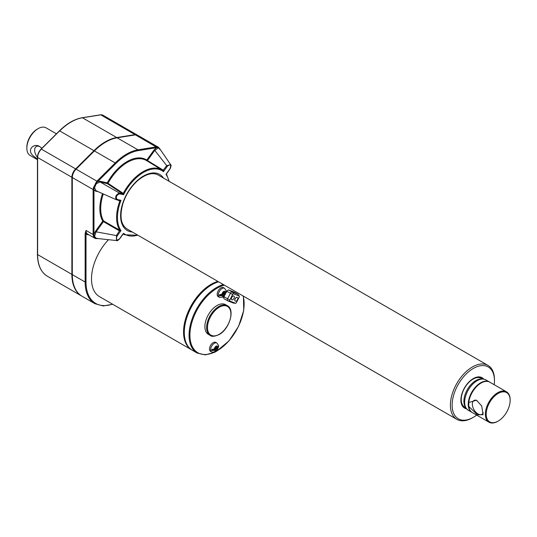 <?xml version="1.0" encoding="UTF-8"?>
<svg xmlns="http://www.w3.org/2000/svg" width="537" height="537" viewBox="0 0 537 537"><rect width="100%" height="100%" fill="white"/><g stroke="black" fill="none" stroke-linecap="round" stroke-linejoin="round"><path stroke-width="0.81" d="M37.442 157.388A7.974 4.605 60 0 1 36.086 155.327A7.974 4.605 60 0 1 34.657 150.165A7.974 4.605 60 0 1 36.308 146.514A7.974 4.605 60 0 1 40.087 146.796M37.442 159.106L33.985 156.435C25.695 150.326 33.831 142.379 39.886 146.675L41.899 148.286M56.445 133.82L46.095 127.846A15.942 9.203 120 0 0 38.127 128.632L37.254 129.135A14.721 8.498 120 0 0 26.85 147.158L26.85 148.158A15.942 9.203 120 0 0 30.153 155.462L37.442 159.67M210.182 335.417L208.443 334.417A17.171 9.914 -60 0 1 204.892 326.556A17.171 9.914 -60 0 1 212.383 309.278A17.171 9.914 -60 0 1 225.614 304.674L227.352 305.674A17.171 9.914 -60 0 0 210.182 315.588A17.171 9.914 -60 0 0 210.182 335.417C211.625 336.833 214.592 336.558 219.069 334.598C229.386 329.208 235.374 309.574 227.352 305.674M211.712 352.077L210.585 351.426A5.216 3.007 -60 0 1 209.504 349.037A5.216 3.007 -60 0 1 211.779 343.794A5.216 3.007 -60 0 1 215.793 342.398L216.921 343.049A5.216 3.007 -60 0 0 211.712 346.056A5.216 3.007 -60 0 0 211.712 352.077L215.545 351.936L218.599 346.694A4.887 2.819 120 0 0 218.64 346.103M219.391 297.344L218.264 296.692A5.216 3.007 -60 0 1 218.264 290.678A5.216 3.007 -60 0 1 223.479 287.664L224.607 288.315A5.216 3.007 -60 0 0 219.391 291.329A5.216 3.007 -60 0 0 219.391 297.344L223.224 297.209L226.278 291.96A4.887 2.819 120 0 0 226.319 291.376M239.314 296.135A0.946 0.544 120 0 0 239.166 296.015L233.588 293.833A0.946 0.544 120 0 0 232.649 294.471L229.802 300.022A0.946 0.544 120 0 0 229.883 301.062L235.468 303.244A0.946 0.544 120 0 0 235.562 303.271A0.946 0.544 120 0 0 236.408 302.606L239.247 297.055A0.946 0.544 120 0 0 239.314 296.135L238.126 294.451A1.839 1.061 120 0 0 237.925 294.263A1.839 1.061 120 0 0 237.837 294.222L232.259 292.034A1.839 1.061 120 0 0 230.427 293.276L226.956 291.276L226.345 292.464M224.372 296.33L224.117 296.827A1.839 1.061 -60 0 0 224.191 298.814L227.661 300.814A1.839 1.061 120 0 0 227.742 300.854L233.327 303.043A1.839 1.061 120 0 0 233.508 303.083A1.839 1.061 120 0 0 233.702 303.076M226.956 291.276A1.839 1.061 -60 0 1 228.789 290.034L234.367 292.215A1.839 1.061 -60 0 1 234.454 292.256A1.839 1.061 -60 0 1 234.528 292.309M227.581 300.76L224.271 298.854A1.839 1.061 -60 0 1 224.191 298.814M122.684 193.776A0.611 0.342 123.4 0 0 123.268 193.38L122.711 193.797L107.393 183.674L100.057 181.962L96.318 183.688L94.505 187.722L96.096 190.769L95.438 191.085L93.988 189.715A0.611 0.356 180 0 1 93.123 189.715L93.519 187.447L96.888 181.177L76.079 169.162A8.068 4.658 120 0 0 72.307 177.532L72.307 274.622A47.316 27.32 120 0 0 82.107 296.283L94.942 303.694A47.316 27.32 -60 0 1 85.141 282.032A0.611 0.356 0 0 0 86.014 282.032L86.014 230.42L85.141 233.555A0.611 0.356 0 0 0 86.014 233.555A8.686 5.014 -60 0 0 88.853 234.79M95.465 238.529A0.611 0.53 -74.6 0 0 95.566 238.576L93.519 236.455L93.123 234.36A0.611 0.356 0 0 0 93.988 234.36L95.438 231.319L102.775 221.137A38.429 22.185 -60 0 1 102.493 193.622M191.991 350.043A38.939 22.48 -60 0 1 191.622 349.835A38.939 22.48 -60 0 1 183.553 332.014A38.939 22.48 -60 0 1 217.854 281.388M191.622 349.835L99.567 296.692A38.939 22.48 -60 0 1 108.481 239.697M160.06 149.575L158.147 147.527L156.556 147.668A0.611 0.45 -98.4 0 0 156.274 146.89L158.543 147.319L137.553 135.203A8.068 4.658 120 0 0 135.458 134.874L117.14 137.808A47.316 27.32 120 0 0 94.391 150.937L76.079 169.162M159.664 148.628L158.294 147.91L154.79 150.367L166.752 165.691L170.632 164.617L159.664 148.628M123.268 193.38A37.429 21.608 -60 0 1 162.006 169.96L146.574 160.61A37.812 21.829 120 0 0 107.971 183.292L107.232 182.889A0.611 0.49 103.1 0 0 107.393 183.674A0.611 0.342 123.5 0 0 107.971 183.292L123.288 193.394L123.517 194.736L122.711 193.797L119.409 193.025L119.57 193.817C116.435 195.146 115.596 197.012 117.053 199.408L116.395 199.724C114.844 196.958 115.851 194.723 119.409 193.025L100.057 181.962L99.895 181.177L97.606 181.674L95.995 183.412L94.082 187.668L93.968 189.568L93.968 234.535L94.082 236.441L95.995 238.482L97.472 238.274M138.002 235.287L124.584 234.783A37.429 21.608 -60 0 1 123.268 233.951L123.268 233.951A0.611 0.376 118.5 0 0 123.255 233.944L123.255 233.944A0.611 0.376 116 0 0 123.208 233.924L119.63 238.884C117.885 240.516 116.912 241.079 116.717 240.589L116.395 235.582L96.096 231.823L95.438 231.319M122.845 234.219L123.201 233.924M122.711 234.213L119.57 238.77C116.435 241.059 115.596 240.167 117.053 236.085L116.395 235.582L119.832 230.272L121 230.608A36.818 21.258 -60 0 1 121 200.335L117.053 199.408M123.288 233.957L123.517 233.293A36.818 21.258 -60 0 0 137.727 235.125M119.664 230.977L103.433 221.64L103.587 220.935L119.811 230.259L119.697 230.997L121 230.608L117.053 236.085M146.849 160.771A0.611 0.503 123 0 1 146.796 160.046L154.132 149.863L154.79 150.367L147.453 160.543L163.449 170.283L163.463 171.672L167.41 166.195L166.752 165.691L162.879 170.538L163.463 171.672A36.818 21.258 -60 0 0 123.517 194.736L119.57 193.817M162.872 170.531L162.859 170.524A37.429 21.608 -60 0 0 162.006 169.96L162.886 170.544L163.416 170.263M99.895 181.177L107.232 182.889A38.429 22.185 -60 0 1 146.796 160.046L147.453 160.543L146.957 160.838M119.811 230.259A37.429 21.608 -60 0 1 119.811 201.06L119.811 201.06A0.611 0.356 -63.8 0 0 119.744 200.523L119.832 201.066L121 200.335L119.805 200.529L116.482 199.757M103.272 193.964A37.812 21.829 120 0 0 103.587 220.935A0.611 0.477 -30.4 0 0 102.775 221.137L103.433 221.64L96.096 231.823L94.505 236.434A0.611 0.396 -7.3 0 0 94.082 236.441A0.611 0.409 -22.5 0 1 93.519 236.455M119.811 201.06L117.791 200.066M96.888 238.549A0.611 0.456 -99.8 0 0 97.143 238.603L95.566 238.576A0.611 0.53 -74.6 0 0 95.995 238.482A0.611 0.477 91.7 0 1 96.291 238.368L94.505 236.434M167.41 166.195C170.544 163.906 171.384 164.805 169.927 168.88L165.98 174.364A36.818 21.258 -60 0 1 168.88 181.17M224.607 288.315L226.352 290.994L225.614 292.148L224.251 292.933L223.385 292.43L223.385 291.678M224.251 292.933L224.244 291.175L223.204 291.779L223.211 293.531L221.855 294.316L219.452 294.706A4.887 2.819 120 0 0 219.452 295.907L222.345 294.236L223.211 294.732L223.204 296.484L224.244 295.88L224.251 294.135L225.614 293.35L226.278 291.96L223.385 293.632L224.251 294.135M223.211 295.484L223.385 293.632M223.385 295.384L224.244 295.88L223.204 296.484M219.452 295.907L221.855 295.518L223.211 294.732M216.921 343.049L218.673 345.727L217.935 346.875L216.572 347.661L215.706 347.157L215.706 346.405M216.572 347.661L216.565 345.902L215.525 346.506L215.532 348.258L214.169 349.043L211.773 349.433A4.887 2.819 120 0 0 211.773 350.634L214.666 348.963L215.532 349.466L215.525 351.211L216.565 350.607L216.572 348.862L217.935 348.077L218.599 346.694L215.706 348.359L216.572 348.862M215.532 350.211L215.706 348.359M211.773 350.634L214.169 350.252L215.532 349.466M215.706 350.111L216.565 350.607L215.525 351.211M223.365 284.57A38.939 22.48 -60 0 0 192.662 317.407A38.939 22.48 -60 0 0 197.126 353.017L192.36 350.265A38.939 22.48 -60 0 1 184.292 332.437A38.939 22.48 -60 0 1 218.593 281.818M188.46 346.848A38.63 22.306 -60 0 1 183.775 331.886A38.63 22.306 -60 0 1 218.163 281.563M116.187 199.663L96.096 190.769M466.472 408.791A17.54 10.122 -60 0 1 464.525 408.08A17.54 10.122 -60 0 1 460.894 400.052A17.54 10.122 -60 0 1 468.546 382.404A17.54 10.122 -60 0 1 482.065 377.706A17.54 10.122 -60 0 1 483.649 379.035M476.648 415.081A29.924 17.278 -60 0 1 473.292 417.33A29.924 17.278 -60 0 1 452.134 405.113A29.924 17.278 -60 0 1 473.292 368.463A29.924 17.278 -60 0 1 494.456 380.679A29.924 17.278 -60 0 1 494.188 384.707M472.426 417.826L473.292 417.33L472.426 417.826A31.153 17.983 -60 0 1 456.853 419.37A31.153 17.983 -60 0 1 456.853 383.398A31.153 17.983 -60 0 1 487.999 365.415A31.153 17.983 -60 0 1 494.456 379.679L494.456 380.679M158.294 147.91A0.611 0.477 -88.3 0 1 158.147 147.527A0.611 0.456 -71 0 0 157.938 147.051L159.885 149.125M154.132 149.863L156.421 147.722A0.611 0.456 -99.1 0 0 156.133 146.916L135.458 134.874M232.649 294.471L230.427 293.276L227.581 298.834A1.839 1.061 120 0 0 227.661 300.814M233.897 296.055A2.114 1.222 120 0 0 233.857 296.028A2.114 1.222 120 0 0 232.796 296.135A2.114 1.222 120 0 0 231.655 297.411A2.114 1.222 120 0 0 231.742 299.693A2.114 1.222 120 0 0 231.783 299.72M237.354 297.411A2.114 1.222 120 0 0 237.314 297.384A2.114 1.222 120 0 0 236.253 297.485A2.114 1.222 120 0 0 235.105 298.767A2.114 1.222 120 0 0 235.193 301.049A2.114 1.222 120 0 0 235.24 301.069M235.193 298.814A2.114 1.222 -60 0 1 237.394 297.431A2.114 1.222 -60 0 1 237.394 299.874A2.114 1.222 -60 0 1 235.28 301.096A2.114 1.222 -60 0 1 235.193 298.814M231.736 297.464A2.114 1.222 -60 0 1 233.944 296.082A2.114 1.222 -60 0 1 233.944 298.525A2.114 1.222 -60 0 1 231.83 299.747A2.114 1.222 -60 0 1 231.736 297.464M135.982 134.827A7.827 4.518 120 0 0 134.962 134.847L116.65 137.781A47.068 27.179 120 0 0 94.022 150.843L75.704 169.061A7.827 4.518 120 0 0 72.052 177.176L72.052 274.273A47.068 27.179 120 0 0 76.241 290.53M137.331 135.089A8.068 4.658 120 0 0 137.116 134.955A8.068 4.658 120 0 0 135.022 134.626L116.704 137.553A47.316 27.32 120 0 0 93.962 150.689L75.643 168.907A8.068 4.658 120 0 0 71.877 177.277L71.877 274.373A47.316 27.32 120 0 0 81.678 296.035A47.316 27.32 120 0 0 81.892 296.156M37.254 129.135L38.127 128.632A15.942 9.203 120 0 0 26.85 148.158M156.556 147.668L138.237 150.629A46.706 26.964 -60 0 0 115.791 163.59L97.606 181.674L97.029 181.036L115.207 162.953L94.391 150.937M93.519 187.447L94.505 187.722M96.318 183.688L95.465 183.117M468.774 406.442L468.774 402.488L476.473 400.226L481.716 405.972L483.078 414.705L477.413 414.792L468.774 406.442A17.54 10.122 120 0 0 472.285 412.564L488.979 422.203A17.54 10.122 120 0 0 497.752 421.33A17.54 10.122 120 0 0 497.967 421.203M483.26 412.725A7.974 4.605 60 0 1 481.964 414.316A7.974 4.605 60 0 1 476.447 412.792A7.974 4.605 60 0 1 472.493 405.764A7.974 4.605 60 0 1 473.99 400.508A7.974 4.605 60 0 1 476.822 400.374M510.15 400.105A17.54 10.122 120 0 0 510.15 399.857A17.54 10.122 120 0 0 506.519 391.822A17.54 10.122 120 0 0 497.752 392.695A17.54 10.122 120 0 0 485.468 416.081A17.54 10.122 120 0 0 488.979 422.203M506.519 391.822L489.825 382.19A17.54 10.122 120 0 0 477.111 386.076A17.54 10.122 120 0 0 468.774 402.488M498.182 393.446A16.922 9.773 120 0 0 486.213 414.175A16.922 9.773 120 0 0 498.182 421.082A16.922 9.773 120 0 0 510.15 400.354A16.922 9.773 120 0 0 498.182 393.446M489.603 382.069A17.54 10.122 120 0 0 489.388 381.935A17.54 10.122 120 0 0 471.855 392.064A17.54 10.122 120 0 0 471.855 412.315A17.54 10.122 120 0 0 472.07 412.436M469.304 408.731A17.171 9.914 -60 0 1 472.036 392.171A17.171 9.914 -60 0 1 485.012 381.518M243.107 295.968A38.328 22.124 -60 0 1 217.029 350.836A38.328 22.124 -60 0 1 216.747 351.003M213.699 352.52A38.328 22.124 -60 0 1 190.467 328.678A38.328 22.124 -60 0 1 224.412 285.174M98.197 191.729L95.438 191.085M112.461 304.137A46.706 26.964 -60 0 1 86.014 282.032M97.633 238.522L97.143 238.603A0.611 0.456 -99.8 0 0 97.345 238.488M93.968 189.568A0.611 0.362 -179.2 0 1 93.123 189.548L72.307 177.532M94.968 238.321L87.685 234.119A8.068 4.658 -60 0 1 86.014 230.42L93.123 234.528A0.611 0.349 -0.8 0 0 93.968 234.535M97.472 181.788L97.029 181.036M72.307 274.622L85.141 282.032L85.141 233.555M41.101 149.266L59.419 131.048M93.962 150.689L59.708 130.907A47.316 27.32 -60 0 1 82.45 117.778A0.611 0.456 -99.1 0 0 81.986 117.858M37.624 156.999A0.611 0.356 0 0 0 37.624 157.502A8.068 4.658 -60 0 1 41.389 149.132L75.643 168.907M116.704 137.553L82.45 117.778L100.768 114.851A0.611 0.456 -99.1 0 0 100.305 114.925M37.624 254.095A0.611 0.356 0 0 0 37.624 254.598L37.624 157.502L71.877 177.277M135.022 134.626L100.768 114.851A8.068 4.658 -60 0 1 102.862 115.173L137.116 134.955M102.862 115.173L100.526 114.797L82.208 117.731C74.569 119.06 66.971 123.436 59.419 130.86L41.101 149.085C38.785 151.528 37.57 154.253 37.442 157.254L37.442 254.343C37.556 264.916 40.879 272.219 47.417 276.26A47.316 27.32 -60 0 1 37.624 254.598L71.877 274.373M219.197 334.316A16.56 9.559 -60 0 1 209.061 319.891A16.56 9.559 -60 0 1 229.339 308.184A16.56 9.559 -60 0 1 219.197 334.316M116.569 199.771L119.697 200.496M223.211 296.303A2.759 1.591 -60 0 1 221.855 295.518M221.855 294.316A2.759 1.591 -60 0 1 223.211 291.96M224.251 291.363A2.759 1.591 -60 0 1 225.614 292.148M225.614 293.35A2.759 1.591 -60 0 1 224.251 295.706M216.572 346.09A2.759 1.591 -60 0 1 217.935 346.875M217.935 348.077A2.759 1.591 -60 0 1 216.572 350.433M215.532 351.037A2.759 1.591 -60 0 1 214.169 350.252M214.169 349.043A2.759 1.591 -60 0 1 215.532 346.694M132.33 232.011A32.381 18.694 -60 0 1 127.303 193.139A32.381 18.694 -60 0 1 163.483 178.056M115.791 163.59L115.207 162.953A47.316 27.32 -60 0 1 137.955 149.823L117.14 137.808M138.237 150.629A0.611 0.456 -99.1 0 0 137.955 149.823L156.133 146.916M93.123 234.36L93.123 189.715M229.802 300.022L224.117 296.827M233.588 293.833L232.259 292.034L228.789 290.034M239.166 296.015L237.837 294.222L234.367 292.215M227.742 300.854L229.883 301.062M233.327 303.043L235.468 303.244M465.492 407.476A16.607 9.585 -60 0 1 464.673 387.915A16.607 9.585 -60 0 1 482.025 378.847M485.824 379.881C481.098 377.873 476.473 379.115 471.942 383.599A16.607 9.585 -60 0 0 464.572 396.373C462.948 402.535 464.19 407.167 468.291 410.255A17.54 10.122 -60 0 1 468.291 390.003A17.54 10.122 -60 0 1 485.824 379.881L489.388 381.935M112.723 304.284L103.164 305.956L94.942 303.694M216.096 351.574L228.99 340.908L238.589 326.328L243.751 310.346L243.429 296.149M197.126 353.017L205.161 354.883L214.511 352.379M169.155 181.331L166.423 173.948L169.994 168.994C171.162 166.349 171.377 164.893 170.632 164.617M96.157 238.361L116.717 240.589M487.999 365.415L158.2 175.008C152.642 172.075 145.796 173.954 137.667 180.647C130.968 186.701 126.088 194.233 123.02 203.241C119.389 216.129 120.731 224.708 127.047 228.963L456.853 419.37M124.584 234.783L123.154 233.998M234.454 292.256L237.925 294.263M235.562 303.271L233.508 303.083M47.417 276.26L81.678 296.035M160.066 149.38L158.543 147.319M510.15 400.354L510.15 399.857M498.182 421.082L497.752 421.33M463.773 407.563L465.901 408.1M481.239 377.31L482.763 378.894M468.291 410.255L471.855 412.315"/></g></svg>
